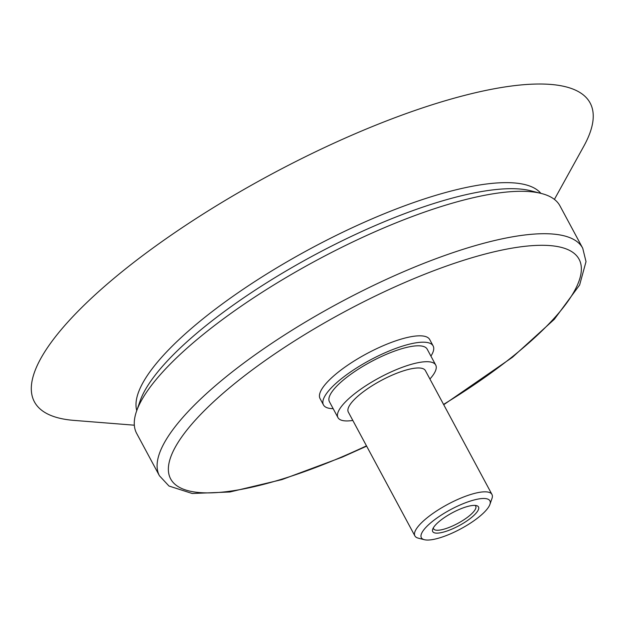 <?xml version="1.0" encoding="UTF-8"?>
<svg xmlns="http://www.w3.org/2000/svg" width="624" height="624" viewBox="0 0 624 624"><rect width="100%" height="100%" fill="white"/><g stroke="black" fill="none" stroke-linecap="round" stroke-linejoin="round"><path stroke-width="0.94" d="M474.997 505.409A23.915 6.685 -28.3 0 1 475.73 506.173A23.915 6.685 -28.3 0 1 468.101 516.812A23.915 6.685 -28.3 0 1 446.971 528.224A23.915 6.685 -28.3 0 1 433.602 528.817A23.915 6.685 -28.3 0 1 433.368 527.779M470.223 518.521A26.005 7.27 151.7 0 0 476.525 505.619A26.005 7.27 151.7 0 0 452.174 512.866A26.005 7.27 151.7 0 0 432.705 529.183A26.005 7.27 151.7 0 0 444.163 531.905A26.005 7.27 151.7 0 0 470.223 518.521M477.485 518.146A38.93 10.881 151.7 0 0 489.918 504.418A38.93 10.881 151.7 0 0 472.766 500.339A38.93 10.881 151.7 0 0 433.75 520.385A38.93 10.881 151.7 0 0 424.312 539.69A38.93 10.881 151.7 0 0 477.485 518.146M489.918 504.418L491.977 498.498A43.75 12.23 151.7 0 0 491.962 494.465A43.75 12.23 151.7 0 0 467.501 495.557A43.75 12.23 151.7 0 0 428.844 516.438A43.75 12.23 151.7 0 0 414.882 535.899A43.75 12.23 151.7 0 0 418.236 538.138L424.312 539.69M554.401 199.391L583.768 146.281A315.51 88.179 151.7 0 0 464.833 95.339A315.51 88.179 151.7 0 0 134.963 261.487A315.51 88.179 151.7 0 0 73.827 420.381L134.332 425.194M540.891 193.37A229.843 64.233 151.7 0 0 211.583 312.039A229.843 64.233 151.7 0 0 136.757 410.6M443.719 404.719L512.452 357.279L554.346 319.277L579.626 284.989L586.014 261.643L582.73 248.227L559.931 205.819A240.287 67.158 151.7 0 0 541.515 193.526L530.993 190.843A231.933 64.818 151.7 0 0 214.204 319.168A231.933 64.818 151.7 0 0 140.111 400.951L136.547 411.208A240.287 67.158 151.7 0 0 136.633 433.352L159.432 475.761L168.987 486.026L192.223 493.498L229.866 491.993L282.001 479.583L342.131 457.181L366.639 446.152M541.515 193.526A240.287 67.158 151.7 0 0 213.314 326.477A240.287 67.158 151.7 0 0 136.547 411.208M430.911 356.101A62.267 17.402 151.7 0 0 433.142 345.946L429.725 339.581A62.267 17.402 151.7 0 0 394.914 341.133A62.267 17.402 151.7 0 0 339.901 370.851A62.267 17.402 151.7 0 0 320.034 398.541L323.45 404.906A62.267 17.402 151.7 0 0 333.161 408.65M433.142 345.946A62.267 17.402 151.7 0 0 398.338 347.498A62.267 17.402 151.7 0 0 343.325 377.208A62.267 17.402 151.7 0 0 323.45 404.906M429.905 379.018A55.489 15.506 151.7 0 0 435.724 365.056L427.175 349.151A55.489 15.506 151.7 0 0 396.154 350.532A55.489 15.506 151.7 0 0 347.131 377.013A55.489 15.506 151.7 0 0 329.417 401.7L337.966 417.604A55.489 15.506 151.7 0 0 352.825 420.443M435.724 365.056A55.489 15.506 151.7 0 0 404.703 366.436A55.489 15.506 151.7 0 0 355.68 392.917A55.489 15.506 151.7 0 0 337.966 417.604M491.962 494.465L425.389 370.609A43.75 12.23 151.7 0 0 400.928 371.701A43.75 12.23 151.7 0 0 362.271 392.582A43.75 12.23 151.7 0 0 348.309 412.043L414.882 535.899M582.73 248.227A240.287 67.158 151.7 0 0 448.406 254.218A240.287 67.158 151.7 0 0 236.106 368.885A240.287 67.158 151.7 0 0 159.432 475.761M443.555 404.414A231.933 64.818 151.7 0 0 505.151 362.411A231.933 64.818 151.7 0 0 535.205 245.474A231.933 64.818 151.7 0 0 244.6 375.718A231.933 64.818 151.7 0 0 178.838 487.016A231.933 64.818 151.7 0 0 366.475 445.848"/></g></svg>
